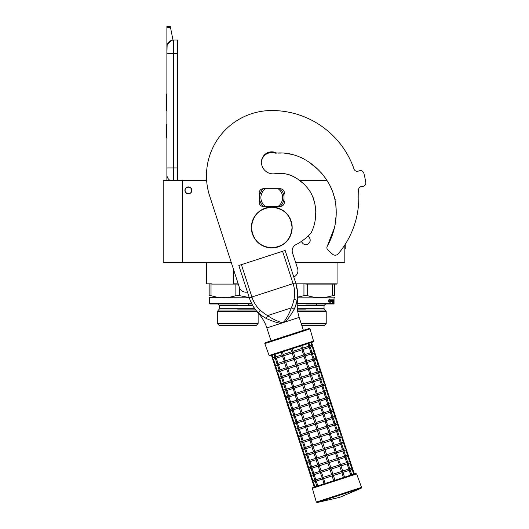 <?xml version="1.0" encoding="UTF-8"?>
<svg xmlns="http://www.w3.org/2000/svg" width="529" height="529" viewBox="0 0 529 529"><rect width="100%" height="100%" fill="white"/><g stroke="black" fill="none" stroke-linecap="round" stroke-linejoin="round"><path stroke-width="0.79" d="M211.018 284.099L233.659 284.099L211.018 284.099L211.018 295.678C219.304 298.296 227.582 298.296 235.868 295.678L239.584 295.678L249.238 297.536L252.128 297.642M211.706 283.828L206.469 283.828L206.469 262.609M295.976 283.828L337.066 283.828L337.066 262.609M336.794 284.099L334.374 284.099L337.066 283.828M332.516 284.099L332.516 295.678L334.374 295.678C334.374 298.296 334.374 298.296 334.374 295.678C334.374 298.296 334.374 298.296 334.374 295.678L334.374 284.099L305.775 284.099M295.678 262.609L344.815 262.609L344.815 244.947M182.26 262.609L182.26 180.303L163.21 180.303L163.21 262.609L231.312 262.609M182.26 180.303L206.627 180.303M299.057 180.303L326.968 180.303M307.871 236.271A4.424 4.424 0 0 1 305.775 244.583A4.424 4.424 0 0 1 301.517 241.343L301.689 241.852M233.639 269.783L233.639 283.828L238.209 283.828M188.377 193.839A3.472 3.472 0 0 1 184.912 190.374A3.472 3.472 0 0 1 188.377 186.902A3.472 3.472 0 0 1 191.848 190.374A3.472 3.472 0 0 1 188.377 193.839M301.702 241.879L302.674 243.307M305.193 244.543L306.331 244.543M309.855 241.872L310.199 240.153M310.199 240.06L309.862 238.467M309.849 238.447L308.876 237.005M191.643 190.374C191.848 186.162 184.912 186.162 185.117 190.374C184.912 194.586 191.848 194.586 191.643 190.374M173.684 180.303L173.684 167.924L177.493 167.924L177.493 40.052L173.684 40.052A6.804 6.804 0 0 0 166.886 46.856L166.886 53.654L167.144 44.985M177.493 167.924L177.493 180.303M166.886 180.303L166.886 53.654L177.493 53.654M173.684 40.052L173.684 167.924L166.886 167.924L166.886 174.729A6.804 6.804 45.2 0 0 169.796 180.303M166.886 139.358L166.886 146.163L166.886 139.358M166.886 27.647L166.886 26.45L170.285 26.45L170.523 27.647L166.886 27.647L166.886 46.856M167.303 44.509L171.786 40.323M170.523 27.647L173.009 40.085M170.285 26.45L166.886 26.45M166.886 124.394L166.271 124.394L166.271 137.996L166.886 137.996M166.886 94.056L166.271 94.056L166.271 98.467L166.886 98.467M166.886 106.693L166.271 106.693L166.271 98.467M166.886 110.806L166.271 110.806L166.271 106.693M166.886 94.473L166.271 94.473M235.868 295.678L235.868 284.099L238.295 284.099M235.868 284.099L233.659 284.099M239.584 287.994L239.584 295.678M209.16 284.099L209.16 295.678C209.16 298.296 209.16 298.296 209.16 295.678C209.16 298.296 209.16 298.296 209.16 295.678L211.018 295.678M252.194 297.84L209.16 297.642M217.32 323.55L219.495 325.725L255.957 325.725L258.132 323.55L217.32 323.55L217.32 311.581L256.863 311.581M255.54 309.882L237.726 309.882M237.726 303.963L209.907 303.963L209.497 303.553L251.672 303.553M248.61 305.59L248.61 303.963L251.877 303.963M218.841 325.071L256.611 325.071M255.672 310.06L218.841 310.06M310.014 284.099L305.808 284.099L307.666 284.099L307.666 295.678L303.95 295.678L303.95 284.099M307.666 295.678C315.952 298.296 324.237 298.296 332.516 295.678M297.695 297.139L303.95 295.678M305.808 303.963L333.627 303.963L334.037 303.553L334.037 297.84L297.668 297.84M301.88 325.725L324.039 325.725L326.214 323.55L301.173 323.55M297.754 311.581L326.214 311.581L326.214 323.55M305.808 309.882L297.51 309.882M334.037 303.553L297.232 303.553M329.124 300.776L328.846 301.609L330.308 301.609L330.056 302.449L330.804 301.583L330.804 299.85L330.546 300.776L329.124 300.776M330.559 300.723L330.559 301.583L329.825 302.449M329.098 300.684L328.78 301.609L328.78 299.864L329.646 298.997L329.369 299.85L330.751 299.85L330.519 300.684L328.78 300.955M329.415 298.997L329.144 299.85M330.513 299.85L330.281 300.684M333.865 300.816L333.713 300.062M333.918 302.535L333.918 301.444M333.865 302.535L333.713 301.365M333.773 301.365L333.773 302.323L333.501 302.026M333.501 302.323L333.31 300.353L332.457 300.353L332.715 301.365M333.773 302.323L333.356 302.535M333.191 302.535L333.191 300.353M333.065 302.535L333.065 300.353M332.979 302.323L332.979 301.067M332.92 302.535L332.258 302.535L332.186 301.365L331.749 301.365M331.934 300.856L331.941 301.365M331.498 301.365L331.498 300.856M331.749 300.353L330.929 300.439M332.186 301.947L332.258 299.85L331.042 299.85L330.949 302.535L331.174 301.365L331.67 301.365L330.962 300.353M330.704 301.583L330.704 300.207M332.007 299.85L332.08 300.353M332.08 301.365L332.08 300.856M332.338 301.947L332.834 301.947L332.523 299.85L333.647 299.85L333.647 300.353L333.376 299.85M333.31 300.856L333.422 300.439M333.31 301.947L333.31 301.365M333.865 300.439L333.773 300.856L333.865 300.439M333.429 302.026L333.918 300.062M333.336 301.365L333.336 300.856M331.418 301.365L331.418 300.856M301.669 325.071L324.694 325.071M324.694 310.06L297.529 310.06M334.5 227.569L327.246 246.256A2.923 2.923 0 0 0 327.795 249.827L332.384 254.105A4.08 4.08 0 0 0 338.282 253.755A87.06 87.06 0 0 0 358.517 190.228A3.399 3.399 0 0 1 361.492 186.565L362.841 186.4A3.399 3.399 0 0 0 365.79 182.485A95.227 95.227 0 0 0 363.8 173.135A3.399 3.399 0 0 0 359.522 170.755L358.219 171.151A3.399 3.399 0 0 1 354.007 169.016A87.06 87.06 0 0 0 271.767 110.521A65.298 65.298 0 0 0 209.669 195.994L239.392 287.485A6.804 6.804 0 0 0 247.44 292.001M284.013 194.454A4.08 4.08 0 0 0 280.271 188.741L263.263 188.741A4.08 4.08 0 0 0 259.527 194.454L259.527 200.709A4.08 4.08 0 0 0 263.263 206.422L280.271 206.422A4.08 4.08 0 0 0 284.013 200.709L284.013 194.454M278.241 153.099L280.998 153.066M284.179 153.106L292.848 154.534M300.822 157.391L303.553 158.74M311.607 164.261L316.957 168.606M320.944 172.474L323.483 175.423M329.613 184.925L331.326 188.536M333.422 194.414L334.07 196.279M334.5 197.489L335.234 199.823M335.743 202.991L335.776 203.559M335.842 205.186L335.981 208.393M336.166 214.919L335.188 224.164M311.336 232.535L312.97 228.607M314.451 223.741L314.841 222.048M315.377 218.999L315.8 211.329M315.753 209.438L314.96 205.054M314.219 202.481L314.133 201.999M313.962 200.795L313.168 197.654M311.204 193.469L309.868 191.141M302.634 182.908L299.659 180.739M296.961 178.756L294.23 176.944M291.572 175.635L288.649 174.563M286.196 173.935L281.626 173.452L286.196 173.935M280.172 173.446L278.532 173.512M293.76 276.951A6.804 6.804 0 0 0 297.615 268.567L292.504 252.842A6.804 6.804 0 0 1 295.876 244.689A52.92 52.92 0 0 0 311.131 232.945C317.387 220.315 317.393 204.895 310.695 192.543C303.56 180.911 289.998 171.548 275.781 173.565A11.698 11.698 0 0 1 261.432 162.172A10.335 10.335 0 0 1 276.68 153.073C298.614 151.228 318.954 165.729 329.316 184.357C339.763 203.374 337.819 227.622 327.246 246.256M263.303 188.741A12.246 12.246 0 0 0 263.263 188.774L265.379 188.774A10.884 10.884 0 0 0 265.379 206.389L263.263 206.389A12.246 12.246 0 0 1 263.263 188.774L264.288 188.774M280.238 206.422A12.246 12.246 0 0 0 280.238 188.741M264.288 206.389L263.263 206.389A12.246 12.246 0 0 0 263.303 206.422M279.246 188.774L265.379 188.774M279.246 206.389L278.161 206.389A10.884 10.884 0 0 0 278.161 188.774M278.161 206.389L265.379 206.389M294.071 309.491A2.705 1.455 24.5 0 0 291.307 307.885L267.608 315.588C271.496 318.385 276.065 320.68 281.309 322.478L282.903 322.346L284.271 321.52C287.459 316.983 289.799 312.441 291.307 307.885C292.411 305.544 293.317 302.641 294.025 299.183C295.129 294.17 294.818 288.986 293.079 283.63L249.338 297.84L238.83 265.498L241.403 264.659L251.916 297.007C253.656 302.357 256.453 306.734 260.294 310.146C262.9 312.527 265.333 314.338 267.608 315.588L266.318 318.511C268.507 319.516 277.037 323.173 281.249 323.232L284.767 322.088C288.074 319.681 293.04 311.343 294.071 309.491C295.843 305.544 296.829 302.588 297.027 300.631C298.349 295.671 297.318 287.485 295.658 282.79L297.503 291.823M238.83 265.498L249.338 297.84C250.614 302.33 254.833 310.02 258.714 313.082L258.707 313.075C260.023 314.543 262.556 316.355 266.318 318.511M257.987 312.394L257.471 311.879M250.204 300.254L249.39 297.992M249.338 297.84A42.128 42.128 0 0 0 258.284 313.221L260.294 310.146M281.309 322.478L281.249 323.232L266.834 327.914A40.264 40.264 0 0 0 258.284 313.221M303.382 330.347L299.176 317.407A40.264 40.264 0 0 1 297.457 300.492A42.128 42.128 0 0 0 295.658 282.79L285.144 250.448L295.658 282.79L285.144 250.448L241.403 264.659M296.954 300.961L295.136 307.289M297.576 296.366L297.49 297.589M297.404 298.349L297.285 299.235M354.013 169.016A87.06 87.06 0 0 0 271.767 110.521M291.453 154.197L289.449 153.78M296.809 178.643L293.198 176.388M279.96 173.446L278.545 173.512M261.438 162.542A10.335 10.335 0 0 1 275.272 153.165L276.773 153.079M278.307 153.099L281.276 153.06M287.34 153.43L295.804 155.407M310.12 163.064L316.567 168.275M292.669 176.131L288.616 174.55M286.083 173.909L282.241 173.472M280.972 173.446L279.233 173.472M310.933 342.62L311.779 345.212L312.646 345.642L312.196 346.502L313.876 351.679L314.748 352.109L314.299 352.975L315.978 358.146L316.851 358.583L316.402 359.442L318.081 364.62L318.947 365.05L318.504 365.909L320.184 371.087L321.05 371.517L320.607 372.376L322.287 377.554L323.153 377.99L322.71 378.85L324.389 384.021L325.256 384.457L324.806 385.317L326.492 390.495L327.358 390.924L326.909 391.784L328.595 396.962L329.461 397.391L329.012 398.258L330.691 403.429L331.564 403.865L331.114 404.725L332.794 409.896L333.66 410.332L333.217 411.192L334.897 416.369L335.763 416.799L335.32 417.659L336.999 422.836L337.866 423.266L337.423 424.132L339.102 429.303L339.968 429.74L339.519 430.599L341.205 435.777L342.071 436.207L341.622 437.066L343.308 442.244L344.174 442.674L343.724 443.533L345.404 448.711L346.277 449.147L345.827 450.007L347.507 455.178L348.38 455.614L347.93 456.474L349.609 461.652L350.476 462.081L350.033 462.941L351.712 468.119L352.579 468.549L354.344 473.984L355.792 473.515L333.647 480.709L332.093 475.921L323.596 478.685L322.498 478.322L323.94 483.863M317.81 485.853L316.838 486.171L315.178 481.059M320.283 472.609L314.16 474.599L315.839 479.77L315.158 480.709L315.185 479.988L315.608 481.278L315.158 480.709L315.608 481.278L315.158 480.709L316.256 481.066L315.158 480.709L315.608 481.278L315.37 480.874M344.558 477.165L334.936 480.292L333.382 475.505L332.529 475.068L332.093 475.921M314.239 487.017L312.474 481.582L312.91 480.729L312.474 481.582L313.333 482.018L312.579 481.78M310.477 475.313L310.807 474.255L310.371 475.115L311.231 475.551L310.371 475.115L312.474 481.582L313.333 482.018L315.284 481.383M344.644 477.138L342.554 471.808L341.873 472.747L333.382 475.505M343.427 477.528L341.873 472.747M350.767 475.148L349.213 470.36L343.09 472.351M342.666 471.055L348.79 469.064L349.894 469.421L349.867 470.149L349.894 469.421L349.867 470.149L349.894 469.421L349.219 470.36M353.696 474.196L352.135 469.415L352.387 468.258M349.444 468.853L349.867 470.149M331.67 474.632L323.179 477.389L322.498 478.322L320.257 472.516L321.07 470.922L319.397 465.745L318.299 465.388L318.154 466.049L319.893 471.405L321.493 472.218L329.99 469.454L331.67 474.632L332.529 475.068L332.966 474.209L331.28 469.031L330.427 468.595L329.99 469.454M314.16 474.599L313.056 474.242L313.505 474.811L313.267 474.407M308.374 468.846L308.705 467.788L308.268 468.648L309.128 469.084L308.268 468.648L310.371 475.115L311.231 475.551L313.181 474.916M332.966 474.209L341.456 471.451L339.77 466.274L340.597 464.68L338.348 458.874L337.674 459.807L329.177 462.564L328.324 462.128L327.887 462.987L319.39 465.745M341.456 471.451L342.554 471.808L342.699 471.147L340.954 465.791L339.36 464.978L337.674 459.807M315.158 480.709L315.185 479.988M313.082 473.515L313.505 474.811L313.056 474.242L313.505 474.811L313.056 474.242L313.743 473.303L312.057 468.132L310.959 467.775L311.402 468.344L311.164 467.94M338.461 458.121L344.597 456.124L345.688 456.487L345.662 457.208L345.688 456.487L345.662 457.208L345.688 456.487L345.007 457.426L346.687 462.597L347.791 462.954L347.765 463.682L347.791 462.954L347.765 463.682L347.791 462.954L347.11 463.893L348.79 469.064M347.341 462.386L347.765 463.682M339.354 464.984L330.863 467.742L330.427 468.595L329.567 468.158L327.887 462.987M330.863 467.742L329.177 462.564M306.271 462.372L306.602 461.321L306.165 462.174L307.025 462.611L306.165 462.174L308.268 468.648L309.128 469.084L311.078 468.449M310.959 467.748L310.986 467.047L311.402 468.344L310.959 467.775L311.402 468.344L310.959 467.775L312.05 468.132L318.18 466.142M352.579 468.549L350.291 461.791M345.245 455.919L345.662 457.208M327.464 461.691L318.974 464.449L318.299 465.388L317.79 464.938L316.051 459.582L316.871 457.982L315.191 452.804L323.682 450.047L325.361 455.224L326.221 455.661L325.785 456.52L327.464 461.691L328.324 462.128L328.76 461.275L327.081 456.097L326.221 455.661L326.658 454.801L324.978 449.63L324.118 449.194L323.682 450.047M318.974 464.449L317.294 459.278L315.687 458.464L313.948 453.108L314.768 451.515L313.089 446.337L321.579 443.58L323.265 448.757L324.118 449.194L324.555 448.334L322.875 443.157L322.016 442.72L321.579 443.58M310.986 467.047L310.959 467.775L311.641 466.836L309.954 461.658L308.857 461.301L309.3 461.87L309.062 461.467M304.168 455.905L304.506 454.847L304.063 455.707L304.922 456.143L304.063 455.707L306.165 462.174L307.038 462.611L308.976 461.976M337.251 458.511L338.348 458.874L338.494 458.213L336.246 452.401L335.571 453.34L337.251 458.511L328.76 461.275M313.981 453.201L307.858 455.191L306.754 454.834L307.845 455.191L309.538 460.369L308.857 461.301L308.883 460.58L309.3 461.87L308.857 461.301L309.3 461.87L308.857 461.301L309.948 461.665L316.084 459.668M330.056 432.246L336.186 430.249L337.284 430.613L337.257 431.333L337.284 430.613L337.257 431.333L337.284 430.613L336.603 431.545L338.282 436.723L339.387 437.08L339.36 437.8L339.387 437.08L339.36 437.8L339.387 437.08L338.699 438.019L340.385 443.19L341.483 443.547L341.456 444.274L341.483 443.547L341.456 444.274L341.483 443.547L340.802 444.486L342.488 449.663L343.586 450.02L343.559 450.741L343.586 450.02L343.559 450.741L343.586 450.02L342.904 450.953L344.584 456.13M350.476 462.081L348.188 455.324M343.142 449.445L343.559 450.741M315.191 452.804L313.591 451.997L311.846 446.641L312.665 445.048L310.986 439.87L309.888 439.513L311.488 445.53L313.089 446.337M306.754 454.814L306.78 454.113L306.959 455M302.072 449.438L302.403 448.38L301.966 449.24L302.819 449.676L301.966 449.24L304.063 455.707L304.922 456.143L306.873 455.509M335.148 452.044L333.468 446.866L334.288 445.273L332.047 439.467L331.366 440.399L333.045 445.577L334.652 446.383L336.246 452.401L335.155 452.044L326.658 454.801M308.857 461.301L308.883 460.58M348.38 455.614L346.085 448.856M341.04 442.978L341.456 444.274M306.78 454.113L306.754 454.834L307.435 453.895L305.755 448.724L304.651 448.367L305.101 448.936L304.856 448.532M299.969 442.971L300.3 441.913L299.864 442.766L300.717 443.203L299.864 442.766L301.966 449.24L302.819 449.676L304.777 449.042M304.658 448.341L304.678 447.64L305.101 448.936L304.651 448.367L305.101 448.936L304.651 448.367L305.332 447.428L303.653 442.251L302.548 441.894L302.998 442.469L302.753 442.065M346.277 449.147L343.982 442.383M338.937 436.511L339.36 437.8M330.949 439.103L332.047 439.467L332.186 438.805L329.944 432.993L329.263 433.932L330.949 439.103L322.452 441.867L322.016 442.72L321.163 442.284L319.476 437.113L310.979 439.87M322.452 441.867L320.772 436.69L319.913 436.253L319.476 437.113M297.867 436.498L298.197 435.446L297.761 436.299L298.62 436.736L297.761 436.299L299.864 442.766L300.73 443.203L302.674 442.575M304.651 448.367L304.678 447.64M302.575 441.173L302.998 442.469L302.548 441.894L302.998 442.469L302.548 441.894L303.229 440.961L301.55 435.784L300.446 435.427L300.895 435.995L300.657 435.592M344.174 442.674L341.879 435.916M336.834 430.044L337.257 431.333M319.06 435.817L310.569 438.574L309.888 439.513L307.647 433.701L308.46 432.107L306.787 426.929L305.683 426.572L305.544 427.234L307.283 432.59L308.883 433.403L317.38 430.639L319.06 435.817L319.913 436.253L320.349 435.4L318.67 430.222L317.817 429.786L317.38 430.639M295.764 430.031L296.095 428.973L295.658 429.832L296.518 430.269L295.658 429.832L297.761 436.299L298.62 436.736L300.571 436.101M320.349 435.4L328.846 432.636L327.16 427.465L327.98 425.865L325.738 420.059L325.064 420.991L316.567 423.755L315.714 423.319L315.277 424.172L306.78 426.936M328.846 432.636L329.944 432.993L330.083 432.338L328.344 426.976L326.743 426.169L325.057 420.991M300.452 435.407L300.472 434.706L300.895 435.995L300.446 435.427L300.895 435.995L300.446 435.427L301.543 435.79M325.851 419.305L331.974 417.315L333.078 417.672L333.052 418.399L333.078 417.672L333.052 418.399L333.078 417.672L332.397 418.611L334.077 423.789L335.181 424.139L335.155 424.866L335.181 424.139L335.155 424.866L335.181 424.139L334.5 425.078L336.179 430.256M342.071 436.207L339.777 429.449M334.731 423.57L335.155 424.866M300.472 434.706L300.446 435.427L301.127 434.488L299.447 429.317L298.343 428.959L298.792 429.528L298.554 429.125M326.743 426.169L318.253 428.926L317.817 429.786L316.957 429.35L315.277 424.172M318.253 428.926L316.567 423.755M293.661 423.564L293.992 422.506L293.555 423.365L294.415 423.802L293.555 423.365L295.658 429.832L296.518 430.269L298.468 429.634M298.349 428.933L298.369 428.232L298.792 429.528L298.343 428.959L298.792 429.528L298.343 428.959L299.44 429.317L305.57 427.326M339.968 429.74L337.674 422.982M332.629 417.103L333.052 418.399M314.854 422.883L306.364 425.64L305.683 426.572L303.441 420.767L304.261 419.166L302.581 413.995L301.484 413.638L301.338 414.3L303.077 419.656L304.678 420.462L313.175 417.705L314.854 422.883L315.714 423.319L316.15 422.459L314.464 417.282L313.611 416.845L313.175 417.705M298.369 428.232L298.343 428.959L299.03 428.021L297.344 422.85L296.24 422.492L296.69 423.061L296.452 422.658M291.558 417.097L291.889 416.039L291.453 416.892L292.312 417.328L291.453 416.892L293.555 423.365L294.415 423.802L296.366 423.167M324.641 419.702L322.961 414.524L323.781 412.931L321.533 407.118L320.858 408.057L322.538 413.228L324.138 414.042L325.738 420.059L324.647 419.702L316.15 422.459M301.371 414.386L295.242 416.376L294.144 416.019L295.235 416.383L296.928 421.553L296.24 422.492L296.273 421.765L296.69 423.061L296.24 422.492L296.69 423.061L296.24 422.492L297.338 422.85L303.467 420.859M315.344 386.964L321.473 384.967L322.571 385.33L322.545 386.051L322.571 385.33L322.545 386.051L322.571 385.33L321.883 386.269L323.569 391.44L324.674 391.797L324.647 392.525L324.674 391.797L324.647 392.525L324.674 391.797L323.986 392.736L325.672 397.907L326.77 398.264L326.743 398.992L326.77 398.264L326.743 398.992L326.77 398.264L326.089 399.203L327.768 404.381L328.873 404.738L328.846 405.459L328.873 404.738L328.846 405.459L328.873 404.738L328.192 405.67L329.871 410.848L330.975 411.205L330.949 411.926L330.975 411.205L330.949 411.926L330.975 411.205L330.294 412.144L331.974 417.315M337.866 423.266L335.578 416.508M330.532 410.636L330.949 411.926M294.587 416.594L294.349 416.184M322.538 413.228L314.047 415.992L313.611 416.845L312.751 416.409L311.072 411.238L311.945 409.519L310.265 404.348L309.405 403.911L308.969 404.764L310.649 409.942L312.368 410.815L320.858 408.057M314.047 415.992L312.368 410.815M289.456 410.623L289.793 409.572L289.35 410.425L290.209 410.861L289.35 410.425L291.453 416.892L292.325 417.328L294.263 416.693M296.24 422.492L296.273 421.765M335.763 416.799L333.475 410.041M328.43 404.169L328.846 405.459M310.649 409.942L302.158 412.699L301.484 413.638L300.975 413.189L299.235 407.826L300.055 406.232L298.376 401.055L306.866 398.297L308.552 403.475L309.405 403.911L309.842 403.052L308.162 397.874L307.303 397.438L306.866 398.297M302.158 412.699L300.479 407.528L298.878 406.715L297.133 401.359L297.953 399.765L296.273 394.588L295.175 394.231L295.03 394.892L296.776 400.248L298.376 401.055M294.144 415.999L294.17 415.298L294.144 416.019L294.17 415.298L294.144 416.019L294.825 415.086L293.145 409.909L292.041 409.552L292.484 410.12L292.246 409.717M287.359 404.156L287.69 403.098L287.254 403.958L288.107 404.394L287.254 403.958L289.35 410.425L290.209 410.861L292.16 410.226M320.435 406.761L318.756 401.59L319.576 399.99L317.334 394.184L316.653 395.117L318.332 400.294L319.939 401.101L321.533 407.118L320.442 406.761L311.945 409.519M294.144 416.019L294.17 415.298M297.166 401.451L291.043 403.442L292.722 408.613L292.041 409.552L292.068 408.831L292.484 410.12L292.041 409.552L292.484 410.12L292.041 409.552L293.132 409.909L299.269 407.919M333.66 410.332L331.372 403.574M326.327 397.696L326.743 398.992M289.938 403.058L289.965 402.357L290.388 403.653L289.938 403.085L290.388 403.653L289.938 403.085L291.029 403.442L289.938 403.085L290.388 403.653L290.143 403.25M285.257 397.689L285.587 396.631L285.151 397.491L286.004 397.927L285.151 397.491L287.254 403.958L288.107 404.394L290.064 403.759M292.041 409.552L292.068 408.831M331.564 403.865L329.269 397.1M324.224 391.229L324.647 392.525M289.965 402.357L289.938 403.085L290.619 402.146L288.94 396.975L287.836 396.618L288.285 397.186L288.041 396.783M307.739 396.585L306.06 391.407L305.2 390.971L305.636 390.118L314.133 387.354L315.734 388.167L317.334 394.184L316.236 393.821L307.739 396.585L307.303 397.438L306.45 397.001L304.764 391.83L296.266 394.588M295.856 393.292L294.17 388.121L293.073 387.764L294.673 393.781L295.175 394.231L295.856 393.292L304.347 390.534L305.2 390.971L304.764 391.83M283.154 391.215L283.484 390.164L283.048 391.017L283.901 391.453L283.048 391.017L285.151 397.491L286.004 397.927L287.961 397.292M316.23 393.827L314.55 388.65L306.06 391.407M314.127 387.354L312.447 382.183L313.267 380.582L311.528 375.226L311.026 374.777L310.344 375.709L312.031 380.887L313.631 381.693L315.37 387.056L314.557 388.65M287.842 396.591L287.862 395.89L288.285 397.186L287.836 396.618L288.285 397.186L287.836 396.618L288.927 396.975L295.063 394.984M329.461 397.391L327.167 390.633M322.121 384.762L322.545 386.051M287.862 395.89L287.836 396.618L288.517 395.679L286.837 390.501L285.733 390.144L286.182 390.713L285.944 390.309M304.347 390.534L302.667 385.363L303.54 383.644L301.854 378.473L301.001 378.037L300.565 378.89L292.074 381.647L290.97 381.29L292.57 387.314L293.073 387.764L293.754 386.825L292.068 381.654M305.636 390.118L303.957 384.94L302.244 384.067L300.565 378.89M281.051 384.748L281.382 383.69L280.945 384.55L281.805 384.986L280.945 384.55L283.048 391.017L283.901 391.453L285.858 390.819M285.759 389.423L286.182 390.713L285.733 390.144L286.182 390.713L285.733 390.144L286.414 389.212L284.734 384.034L283.63 383.677L284.08 384.246L283.842 383.842M311.138 374.023L317.261 372.032L318.365 372.39L318.339 373.117L318.365 372.39L318.339 373.117L318.365 372.39L317.684 373.329L319.364 378.506L320.468 378.863L320.442 379.584L320.468 378.863L320.442 379.584L320.468 378.863L319.787 379.796L321.467 384.973M327.358 390.924L325.064 384.166M320.019 378.288L320.442 379.584M278.948 378.281L279.279 377.223L278.843 378.083L279.702 378.519L278.843 378.083L280.945 384.55L281.812 384.986L283.756 384.352M283.637 383.657L283.656 382.956L284.08 384.246L283.63 383.677L284.08 384.246L283.63 383.677L284.318 382.738L282.631 377.567L281.527 377.21L281.977 377.779L281.739 377.375M325.256 384.457L322.961 377.699M317.916 371.821L318.339 373.117M291.644 380.358L289.971 375.18L288.867 374.823L290.467 380.84L290.97 381.29L291.644 380.358L300.141 377.6L298.462 372.423L299.335 370.71L297.655 365.532L296.795 365.096L296.359 365.956L298.039 371.127L299.751 371.999L308.242 369.242L309.928 374.42L311.026 374.777L309.425 368.759L308.923 368.31L308.248 369.242M300.141 377.6L301.001 378.037L301.437 377.177L299.751 371.999M276.846 371.814L277.176 370.756L276.74 371.609L277.599 372.046L276.74 371.609L278.843 378.083L279.702 378.519L281.653 377.885M283.63 383.677L283.656 382.956M286.658 369.11L280.529 371.094L279.431 370.736L280.522 371.1L282.215 376.271L281.527 377.21L281.56 376.483L281.977 377.779L281.527 377.21L281.977 377.779L281.527 377.21L282.625 377.567L288.755 375.577M309.511 345.946L309.934 347.242L309.961 346.515L309.934 347.242L309.961 346.515L309.273 347.454L310.959 352.631L312.057 352.982L312.031 353.709L312.057 352.982L312.031 353.709L312.057 352.982L311.376 353.921L313.056 359.098L314.16 359.456L314.133 360.176L314.16 359.456L314.133 360.176L314.16 359.456L313.479 360.388L315.158 365.565L316.263 365.923L316.236 366.643L316.263 365.923L316.236 366.643L316.263 365.923L315.582 366.861L317.261 372.032M323.153 377.99L320.865 371.226M315.82 365.354L316.236 366.643M307.825 367.953L308.923 368.31L309.068 367.648L306.82 361.836L306.146 362.775L307.825 367.953L299.335 370.71M298.039 371.127L289.542 373.891L288.867 374.823L286.625 369.017L287.445 367.417L285.766 362.246L284.668 361.889L284.523 362.544L286.262 367.906L287.862 368.713L296.359 365.956M284.556 362.636L278.433 364.626L280.112 369.804L279.431 370.736L279.457 370.016L279.643 370.908M274.743 365.341L275.08 364.289L274.637 365.142L275.497 365.579L274.637 365.142L276.74 371.609L277.613 372.046L279.55 371.418M281.527 377.21L281.56 376.483M321.05 371.517L318.762 364.759M313.717 358.887L314.133 360.176M305.722 361.479L304.043 356.308L304.863 354.708L302.621 348.902L301.94 349.834L303.62 355.012L305.226 355.819L306.82 361.836L305.729 361.479L297.232 364.243L295.552 359.065L294.693 358.629L294.256 359.482L295.936 364.66L296.795 365.096L297.232 364.243M282.453 356.169L276.33 358.159L278.009 363.33L277.328 364.269L277.355 363.549L277.771 364.838L277.328 364.269L277.771 364.838L277.328 364.269L278.419 364.633L277.328 364.269L277.771 364.838L277.54 364.441M272.647 358.874L272.977 357.816L272.541 358.675L273.394 359.112L272.541 358.675L274.637 365.142L275.497 365.579L277.447 364.944M279.431 370.736L279.457 370.016M318.947 365.05L316.659 358.292M311.614 352.413L312.031 353.709M316.851 358.583L314.557 351.825M303.62 355.012L295.129 357.769L294.693 358.629L293.84 358.193L292.153 353.015L293.026 351.302L292.187 348.717M295.129 357.769L293.45 352.598L291.737 351.725L290.89 349.133M293.833 358.193L285.343 360.95L284.668 361.889L282.42 356.077L283.246 354.483L282.4 351.891M285.343 360.95L283.663 355.772L282.063 354.966L281.19 352.288M275.067 354.278L275.907 356.863L275.225 357.802L275.252 357.075L275.669 358.371L275.225 357.802L275.669 358.371L275.225 357.802L276.317 358.159L275.225 357.802L275.669 358.371L275.437 357.968M272.977 357.816L272.144 355.224L271.489 355.442L272.541 358.675L273.394 359.112L275.351 358.477M277.328 364.269L277.355 363.549M300.677 345.953L301.517 348.545L302.621 348.902L301.894 345.563L308.017 343.572L308.857 346.158L309.961 346.515L309.934 347.242M314.748 352.109L312.454 345.351M275.225 357.802L275.252 357.075M287.214 335.598L265.241 342.739L264.811 343.619L310.047 328.919L309.181 328.463L287.214 335.598L305.326 329.712M269.142 355.514L313.538 341.086L313.089 341.919L269.988 355.924L269.142 355.514L264.811 343.619M272.984 357.816L274.928 357.181M275.907 356.863L282.03 354.873M291.737 351.725L283.246 354.483M301.517 348.545L293.026 351.302M308.857 346.158L302.733 348.148M311.779 345.212L309.835 345.84M283.663 355.772L292.153 353.015M293.45 352.598L301.94 349.834M303.15 349.444L309.273 347.454M310.252 347.136L312.196 346.502M277.031 363.654L275.087 364.283L273.407 359.105M278.009 363.33L284.133 361.347M310.959 352.631L304.836 354.615M313.876 351.679L311.938 352.307M285.766 362.246L294.256 359.482M295.552 359.065L304.043 356.308M305.253 355.911L311.376 353.921M312.355 353.603L314.299 352.975M277.176 370.756L275.51 365.579M277.189 370.75L279.133 370.121M280.112 369.804L286.235 367.814M295.936 364.66L287.445 367.417M313.056 359.098L306.932 361.089M315.978 358.146L314.041 358.781M314.457 360.07L316.402 359.442M287.869 368.713L289.548 373.891M297.655 365.532L306.146 362.775M307.356 362.378L313.479 360.388M318.081 364.62L316.137 365.248M281.236 376.588L279.292 377.223L277.613 372.046M282.215 376.271L288.338 374.281M315.158 365.565L309.035 367.556M316.56 366.544L318.504 365.909M309.458 368.852L315.582 366.861M289.971 375.18L298.462 372.423M320.184 371.087L318.24 371.715M283.332 383.056L281.395 383.69L279.709 378.513M284.318 382.738L290.441 380.748M301.437 377.177L309.928 374.42M318.663 373.011L320.607 372.376M317.684 373.329L311.561 375.319M310.344 375.709L301.854 378.473M290.857 382.044L284.728 384.034M322.287 377.554L320.343 378.182M319.364 378.506L313.241 380.496M283.484 390.164L281.812 384.986M312.031 380.887L303.54 383.644M283.498 390.157L285.435 389.529M286.414 389.212L292.544 387.221M302.244 384.067L293.754 386.825M320.766 379.478L322.71 378.85M313.664 381.786L319.787 379.796M303.957 384.94L312.447 382.183M294.17 388.121L302.667 385.363M292.96 388.511L286.837 390.501M324.389 384.021L322.445 384.656M287.538 395.996L285.594 396.624L283.914 391.453M288.517 395.679L294.64 393.688M322.869 385.945L324.806 385.317M321.883 386.269L315.76 388.253M326.492 390.495L324.548 391.123M323.569 391.44L317.446 393.431M287.69 403.098L286.017 397.92M287.697 403.098L289.641 402.463M306.45 397.001L297.959 399.765M290.619 402.146L296.743 400.155M324.965 392.419L326.909 391.784M317.863 394.727L323.986 392.736M308.162 397.881L316.653 395.117M328.595 396.962L326.651 397.59M325.672 397.907L319.549 399.898M291.743 408.937L289.799 409.565L288.12 404.387M318.332 400.294L309.842 403.052M308.552 403.475L300.055 406.232M292.722 408.613L298.845 406.629M327.067 398.886L329.012 398.258M319.966 401.194L326.089 399.203M310.265 404.348L318.756 401.59M300.479 407.528L308.969 404.764M330.691 403.429L328.754 404.063M327.768 404.381L321.645 406.371M291.889 416.039L290.223 410.861M291.902 416.032L293.846 415.404M294.825 415.086L300.948 413.096M329.17 405.353L331.114 404.725M322.068 407.661L328.192 405.67M302.581 413.995L311.072 411.238M332.794 409.896L330.856 410.53M329.871 410.848L323.748 412.838M295.949 421.871L294.005 422.506L292.325 417.328M312.751 416.409L304.261 419.166M296.928 421.553L303.051 419.563M331.273 411.826L333.217 411.192M324.171 414.134L330.294 412.144M314.464 417.282L322.961 414.524M304.684 420.462L306.364 425.64M334.897 416.369L332.953 416.997M298.045 428.338L296.108 428.973L294.422 423.795M299.03 428.021L305.154 426.03M333.376 418.294L335.32 417.659M332.397 418.611L326.274 420.601M336.999 422.836L335.055 423.464M334.077 423.789L327.954 425.772M298.197 435.446L296.524 430.262M298.211 435.44L300.148 434.812M316.957 429.35L308.467 432.107M301.127 434.488L307.256 432.504M335.479 424.761L337.423 424.132M328.377 427.068L334.5 425.078M318.67 430.222L327.16 427.465M308.883 433.403L310.569 438.574M307.673 433.793L301.55 435.784M339.102 429.303L337.158 429.938M302.251 441.279L300.307 441.907L298.627 436.736M303.229 440.961L309.353 438.971M337.581 431.228L339.519 430.599M336.603 431.545L330.473 433.535M329.263 433.932L320.772 436.69M309.776 440.267L303.639 442.257M341.205 435.777L339.261 436.405M338.282 436.723L332.159 438.713M302.403 448.38L300.73 443.203M302.409 448.38L304.354 447.746M321.163 442.284L312.672 445.048M305.332 447.428L311.455 445.438M339.684 437.701L341.622 437.066M332.576 440.009L338.699 438.019M322.875 443.157L331.366 440.399M311.879 446.734L305.755 448.724M343.308 442.244L341.364 442.872M340.385 443.19L334.262 445.18M306.456 454.213L304.512 454.847L302.833 449.67M333.045 445.577L324.555 448.334M323.265 448.757L314.768 451.515M307.435 453.895L313.558 451.905M341.78 444.168L343.724 443.533M334.678 446.476L340.802 444.486M324.978 449.63L333.468 446.866M345.404 448.711L343.466 449.339M342.488 449.663L336.358 451.654M306.602 461.321L304.935 456.143M306.615 461.314L308.559 460.686M325.361 455.224L316.871 457.982M309.538 460.369L315.661 458.379M343.883 450.635L345.827 450.007M336.781 452.943L342.904 450.953M327.081 456.097L335.571 453.34M317.294 459.278L325.785 456.52M347.507 455.178L345.569 455.813M308.705 467.788L307.038 462.611M308.718 467.781L310.662 467.153M311.641 466.836L317.764 464.846M345.986 457.102L347.93 456.474M345.007 457.426L338.884 459.41M349.609 461.652L347.665 462.28M346.687 462.597L340.564 464.588M312.758 473.62L310.821 474.255L309.134 469.078M329.567 468.158L321.077 470.922M313.743 473.303L319.866 471.313M348.089 463.576L350.033 462.941M340.987 465.884L347.11 463.893M331.28 469.038L339.77 466.274M351.712 468.119L349.768 468.747M312.91 480.729L311.237 475.545M312.923 480.722L314.861 480.094M323.179 477.389L321.5 472.212M315.839 479.77L321.969 477.78M350.191 470.043L352.135 469.415M323.596 478.685L325.156 483.466L333.647 480.709M322.386 479.076L316.256 481.066M334.295 480.497L312.791 487.487L314.887 486.806L313.34 482.018M317.817 485.853L316.263 481.066M292.048 227.51C290.844 239.829 284.086 246.587 271.767 247.79C259.448 246.587 252.69 239.829 251.487 227.51C252.69 215.191 259.448 208.433 271.767 207.229C284.086 208.433 290.844 215.191 292.048 227.51M292.173 227.51A20.406 20.406 0 0 1 271.767 247.916A20.406 20.406 0 0 1 251.361 227.51A20.406 20.406 0 0 1 271.767 207.103A20.406 20.406 0 0 1 292.173 227.51A20.406 20.406 0 0 1 271.767 247.916A20.406 20.406 0 0 1 251.361 227.51M344.815 248.663L345.225 248.663L345.225 244.312M254.713 308.724L219.495 308.724L217.32 311.581M252.756 305.59L219.495 305.59L217.862 303.963M326.214 311.581L324.039 308.724L297.384 308.724M324.039 308.724L324.039 305.59L297.212 305.59M299.176 317.407L284.767 322.088L284.271 321.52M294.025 299.183L297.457 300.492M282.903 322.346L283.108 322.974M282.572 251.282L293.079 283.63L295.658 282.79M355.792 473.515L356.639 473.931L312.348 488.32L312.791 487.487M338.917 494.727L316.296 502.074L317.102 502.55L361.162 488.234L361.532 487.374L338.917 494.727M258.132 323.55L258.132 313.049M219.495 308.724L219.495 305.59M209.497 303.553L209.497 297.84M334.037 297.84L334.374 297.642M316.692 305.59L316.692 303.963M324.039 305.59L325.672 303.963M271.04 340.855L266.834 327.914M351.745 474.83L350.086 469.712M314.967 480.418L313.075 474.586M349.874 469.078L347.983 463.245M312.87 473.951L310.973 468.119M347.778 462.611L345.88 456.778M310.768 467.484L308.87 461.652M345.675 456.137L343.777 450.311M308.665 461.01L306.767 455.178M343.572 449.67L341.674 443.838M306.562 454.543L304.664 448.711M341.469 443.203L339.572 437.371M304.459 448.076L302.568 442.244M339.367 436.736L337.476 430.904M302.357 441.609L300.465 435.777M337.264 430.262L335.373 424.43M300.254 435.136L298.363 429.303M335.161 423.795L333.27 417.963M298.158 428.669L296.26 422.836M333.058 417.328L331.167 411.496M296.055 422.202L294.157 416.369M330.962 410.854L329.064 405.029M293.952 415.728L292.054 409.902M328.859 404.387L326.962 398.555M291.849 409.261L289.952 403.429M326.757 397.92L324.859 392.088M289.747 402.794L287.855 396.962M324.654 391.453L322.763 385.621M287.644 396.327L285.753 390.495M322.551 384.98L320.66 379.154M285.541 389.853L283.65 384.021M320.448 378.513L318.557 372.68M283.445 383.386L281.547 377.554M318.346 372.046L316.454 366.213M281.342 376.919L279.444 371.087M316.249 365.579L314.352 359.746M314.147 359.105L312.249 353.273M279.239 370.452L277.341 364.62M312.044 352.638L310.146 346.806M277.136 363.978L275.239 358.146M312.646 345.642L311.594 342.408M309.941 346.171L308.996 343.255M275.034 357.511L274.088 354.595M313.538 341.086L310.047 328.919M312.348 488.32L316.296 502.074M356.639 473.931L361.532 487.374M361.162 488.234L339.757 497.32L317.102 502.55"/></g></svg>
